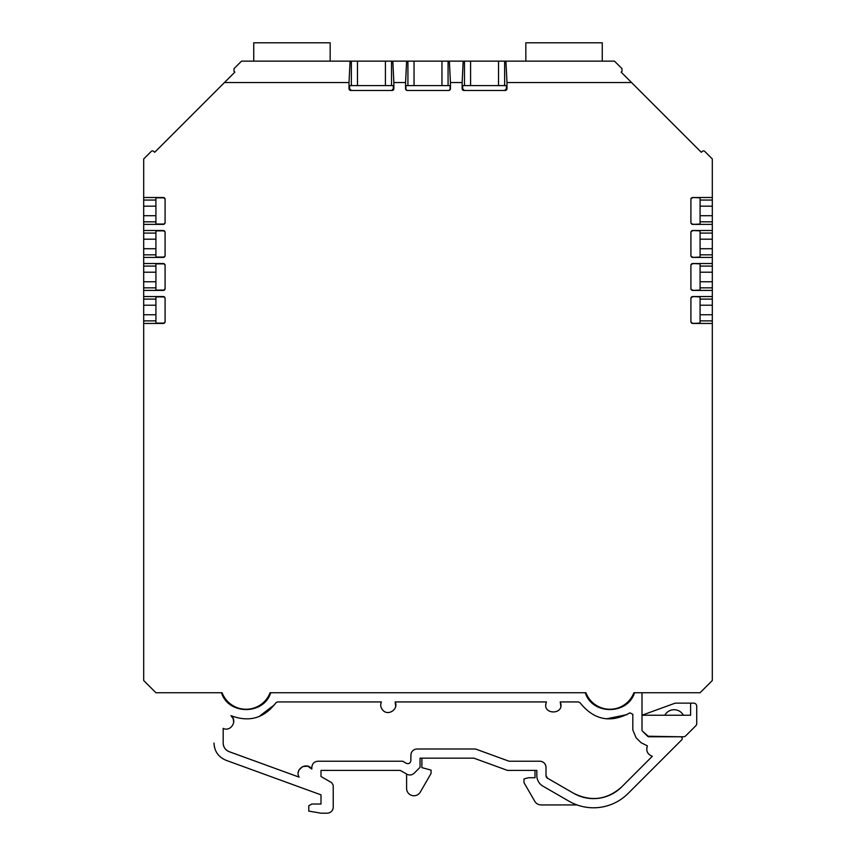 <?xml version="1.0" encoding="UTF-8"?>
<svg xmlns="http://www.w3.org/2000/svg" width="856" height="856" viewBox="0 0 856 856"><rect width="100%" height="100%" fill="white"/><g stroke="black" fill="none" stroke-linecap="round" stroke-linejoin="round"><path stroke-width="1.28" d="M631.557 82.54L701.332 152.315L702.198 151.448A1.83 1.83 0 0 1 704.798 151.448L712.31 158.97L712.31 197.49L692.75 197.49A1.84 1.83 -90 0 0 690.91 199.33L690.91 222.56A1.84 1.83 90 0 0 692.75 224.39L712.31 224.39L712.31 230.51L692.75 230.51A1.84 1.83 -90 0 0 690.91 232.34L690.91 255.57A1.84 1.83 90 0 0 692.75 257.41L712.31 257.41L712.31 263.52L692.75 263.52A1.84 1.83 -90 0 0 690.91 265.36L690.91 288.59A1.84 1.83 90 0 0 692.75 290.43L712.31 290.43L712.31 296.54L692.75 296.54A1.84 1.83 -90 0 0 690.91 298.38L690.91 321.61A1.84 1.83 90 0 0 692.75 323.44L712.31 323.44L712.31 680.509L700.08 692.739L633.889 692.739A25.68 25.68 0 0 1 585.911 692.739L270.089 692.739A25.68 25.68 0 0 1 222.111 692.739L155.92 692.739L143.69 680.509L143.69 323.44L163.25 323.44A1.84 1.83 90 0 0 165.09 321.61L165.09 298.38A1.84 1.83 -90 0 0 163.25 296.54L143.69 296.54L143.69 290.43L163.25 290.43A1.84 1.83 90 0 0 165.09 288.59L165.09 265.36A1.84 1.83 -90 0 0 163.25 263.52L143.69 263.52L143.69 257.41L163.25 257.41A1.84 1.83 90 0 0 165.09 255.57L165.09 232.34A1.84 1.83 -90 0 0 163.25 230.51L143.69 230.51L143.69 224.39L163.25 224.39A1.84 1.83 90 0 0 165.09 222.56L165.09 199.33A1.84 1.83 -90 0 0 163.25 197.49L143.69 197.49L143.69 158.97L151.202 151.448A1.83 1.83 0 0 1 153.802 151.448L154.669 152.315L224.443 82.54L349.013 82.54L349.013 88.66A1.84 1.83 180 0 0 350.842 90.49L392.037 90.49A1.84 1.83 0 0 0 393.878 88.66L393.878 82.54L405.562 82.54L405.562 88.66A1.84 1.83 180 0 0 407.403 90.49L448.598 90.49A1.84 1.83 0 0 0 450.438 88.66L450.438 82.54L462.122 82.54L462.122 88.66A1.84 1.83 180 0 0 463.963 90.49L505.158 90.49A1.84 1.83 0 0 0 506.987 88.66L506.987 82.54L631.557 82.54L621.135 72.118L622.002 71.251L622.002 68.662L614.48 61.14L498.524 61.14L498.524 85.6M349.013 82.54L350.083 61.14L241.52 61.14L233.998 68.662L233.998 71.251L234.865 72.118L224.443 82.54M143.69 323.44L143.69 320.872L155.92 320.872M155.92 314.762L143.69 314.762L143.69 320.872M143.69 314.762L143.69 305.218L155.92 305.218M143.69 296.54L143.69 305.218M143.69 290.43L143.69 287.851L155.92 287.851M155.92 281.742L143.69 281.742L143.69 287.851M143.69 281.742L143.69 272.208L155.92 272.208M143.69 263.52L143.69 272.208M143.69 257.41L143.69 254.842L155.92 254.842M155.92 248.732L143.69 248.732L143.69 254.842M143.69 248.732L143.69 239.188L155.92 239.188M143.69 230.51L143.69 239.188M143.69 224.39L143.69 221.822L155.92 221.822M155.92 215.712L143.69 215.712L143.69 221.822M143.69 215.712L143.69 206.168L155.92 206.168M143.69 197.49L143.69 206.168M712.31 197.49L712.31 200.058L700.08 200.058M700.08 206.168L712.31 206.168L712.31 200.058M712.31 206.168L712.31 215.712L700.08 215.712M712.31 224.39L712.31 215.712M712.31 230.51L712.31 233.078L700.08 233.078M700.08 239.188L712.31 239.188L712.31 233.078M712.31 239.188L712.31 248.732L700.08 248.732M712.31 257.41L712.31 248.732M712.31 263.52L712.31 266.088L700.08 266.088M700.08 272.208L712.31 272.208L712.31 266.088M712.31 272.208L712.31 281.742L700.08 281.742M712.31 290.43L712.31 281.742M712.31 296.54L712.31 299.108L700.08 299.108M700.08 305.218L712.31 305.218L712.31 299.108M712.31 305.218L712.31 314.762L700.08 314.762M712.31 323.44L712.31 314.762M350.083 61.14L351.367 61.14L351.367 85.6M357.476 85.6L357.476 61.14L351.367 61.14M357.476 61.14L385.414 61.14L385.414 85.6M405.562 82.54L406.632 61.14L385.414 61.14M406.632 61.14L407.927 61.14L407.927 85.6M414.036 85.6L414.036 61.14L407.927 61.14M414.036 61.14L441.964 61.14L441.964 85.6M462.122 82.54L463.192 61.14L441.964 61.14M463.192 61.14L464.476 61.14L464.476 85.6M470.586 85.6L470.586 61.14L464.476 61.14M470.586 61.14L498.524 61.14M602.26 61.14L602.26 42.8L525.83 42.8L525.83 61.14M330.17 61.14L330.17 42.8L253.74 42.8L253.74 61.14M504.74 90.49L506.485 88.66L506.335 85.6L462.786 85.6L462.625 88.66L464.369 90.49M351.26 90.49L349.515 88.66L349.665 85.6L393.214 85.6L393.375 88.66L391.631 90.49M407.756 90.49A1.84 1.83 180 0 1 405.915 88.66L405.915 85.6L450.085 85.6L450.085 88.66A1.84 1.83 0 0 1 448.244 90.49M165.09 222.207A1.84 1.83 90 0 1 163.25 224.037L155.92 224.037L155.92 197.843L163.25 197.843A1.84 1.83 -90 0 1 165.09 199.673M165.09 255.216A1.84 1.83 90 0 1 163.25 257.057L155.92 257.057L155.92 230.863L163.25 230.863A1.84 1.83 -90 0 1 165.09 232.693M165.09 288.237A1.84 1.83 90 0 1 163.25 290.077L155.92 290.077L155.92 263.873L163.25 263.873A1.84 1.83 -90 0 1 165.09 265.713M165.09 321.257A1.84 1.83 90 0 1 163.25 323.087L155.92 323.087L155.92 296.893L163.25 296.893A1.84 1.83 -90 0 1 165.09 298.723M690.91 321.61A1.84 1.83 90 0 0 692.75 323.44L700.08 323.087L700.08 296.893L692.75 296.54A1.84 1.83 -90 0 0 690.91 298.38M690.91 255.57A1.84 1.83 90 0 0 692.75 257.41L700.08 257.057L700.08 230.863L692.75 230.51A1.84 1.83 -90 0 0 690.91 232.34M690.91 288.59A1.84 1.83 90 0 0 692.75 290.43L700.08 290.077L700.08 263.873L692.75 263.52A1.84 1.83 -90 0 0 690.91 265.36M690.91 222.56A1.84 1.83 90 0 0 692.75 224.39L700.08 224.037L700.08 197.843L692.75 197.49A1.84 1.83 -90 0 0 690.91 199.33M690.91 298.723A1.84 1.83 -90 0 1 692.75 296.893M692.75 323.087A1.84 1.83 90 0 1 690.91 321.257M690.91 265.713A1.84 1.83 -90 0 1 692.75 263.873M692.75 290.077A1.84 1.83 90 0 1 690.91 288.237M690.91 232.693A1.84 1.83 -90 0 1 692.75 230.863M692.75 257.057A1.84 1.83 90 0 1 690.91 255.216M690.91 199.673A1.84 1.83 -90 0 1 692.75 197.843M692.75 224.037A1.84 1.83 90 0 1 690.91 222.207M505.158 90.49A1.84 1.83 0 0 0 506.987 88.66L506.485 88.66M462.625 88.66L462.122 88.66A1.84 1.83 180 0 0 463.963 90.49M448.598 90.49A1.84 1.83 0 0 0 450.438 88.66L450.085 88.66M405.915 88.66L405.562 88.66A1.84 1.83 180 0 0 407.403 90.49M392.037 90.49A1.84 1.83 0 0 0 393.878 88.66L393.375 88.66M349.515 88.66L349.013 88.66A1.84 1.83 180 0 0 350.842 90.49M165.09 199.33A1.84 1.83 -90 0 0 163.25 197.49L163.25 197.843M163.25 224.037L163.25 224.39A1.84 1.83 90 0 0 165.09 222.56M165.09 232.34A1.84 1.83 -90 0 0 163.25 230.51L163.25 230.863M163.25 257.057L163.25 257.41A1.84 1.83 90 0 0 165.09 255.57M165.09 265.36A1.84 1.83 -90 0 0 163.25 263.52L163.25 263.873M163.25 290.077L163.25 290.43A1.84 1.83 90 0 0 165.09 288.59M165.09 298.38A1.84 1.83 -90 0 0 163.25 296.54L163.25 296.893M163.25 323.087L163.25 323.44A1.84 1.83 90 0 0 165.09 321.61M449.368 61.14L450.438 82.54M392.808 61.14L393.878 82.54M505.917 61.14L506.987 82.54M606.316 718.858L627.106 714.589M546.214 702.562L546.46 701.931C541.003 715.263 565.677 715.252 560.22 701.931L578.528 701.931L580.101 702.819C593.957 720.067 610.563 723.406 629.952 712.834L632.819 714.343L632.819 729.9L636.051 737.69L641.091 742.73L647.393 745.843C645.809 750.84 647.457 754.329 652.315 756.287L621.617 786.985C607.043 799.836 591.047 801.944 573.648 793.298A39.74 39.74 -171.8 0 0 621.617 786.985L652.315 756.287M560.22 701.931L560.798 706.061M545.818 704.702L545.957 703.504M380.856 703.611L381.369 701.931C380.192 704.97 380.663 707.719 382.803 710.18C388.089 716.408 398.885 709.175 395.14 701.931L395.675 706.264M381.369 701.931L277.472 701.92L275.932 702.765C264.194 718.238 249.214 722.55 231.013 715.68L233.239 718.74L233.677 722.56M223.181 728.37L223.181 743.072L223.181 728.37C230.713 732.244 237.85 720.677 231.013 715.68M298.263 772.38L299.086 769.886L302.767 766.527L307.743 766.206L311.83 769.062C306.855 761.326 294.229 769.384 299.151 777.152L229.215 751.696C225.406 750.081 223.395 747.202 223.181 743.072A9.17 9.17 -171.8 0 0 229.215 751.686L299.151 777.141M311.83 767.34C312.194 763.627 314.227 761.594 317.94 761.23C314.227 761.605 312.183 763.638 311.83 767.351L311.83 769.062M406.29 763.295C408.826 764.151 410.356 763.274 410.88 760.652C410.356 763.263 408.826 764.151 406.29 763.295L402.727 761.23L317.94 761.23L402.727 761.23L406.29 763.295M410.88 755.12C411.244 751.408 413.277 749.364 416.99 749C413.277 749.375 411.244 751.408 410.88 755.12L410.88 760.652M308.77 811.092L308.77 805.785L311.83 804.019L321 804.019L321 794.86L321 804.03L311.83 804.03L308.77 805.796L308.77 811.103L321 813.2L327.11 813.2A6.11 6.11 -0 0 0 333.23 807.09L333.23 785.337L331.7 782.684L321 776.51L331.7 782.684L333.23 785.337L331.7 782.673L333.23 785.327M321 770.4L321 776.51L321 770.4L400.266 770.4L406.803 774.177C409.489 775.515 411.95 775.194 414.186 773.203L420.05 767.34L420.05 758.17L473.882 758.17L507.48 770.4L536.83 770.4L536.83 775.568A12.23 12.23 180 0 0 542.95 786.161L569.058 801.237A48.91 48.91 180 0 0 628.101 793.458L681.665 739.905A1.83 1.83 180 0 0 680.37 736.77L648.848 736.77A1.83 1.83 0 0 1 647.575 736.224L680.37 736.77A1.83 1.83 180 0 1 682.2 738.6L682.2 738.6M577.565 692.739A3.06 3.06 180 0 0 577.8 692.75L585.258 692.75C592.192 715.145 627.619 715.145 634.542 692.75L642 692.75L642 729.9A1.83 1.83 180 0 0 642.535 731.185L647.575 736.224L642.535 731.195A1.83 1.83 0 0 1 642 729.89A1.83 1.83 180 0 0 642.535 731.195L648.848 736.77L683.527 736.759A3.06 3.06 0 0 0 685.688 735.871L695.821 725.738A3.06 3.06 -75.7 0 0 696.72 723.577L696.72 706.189A3.06 3.06 0 0 0 693.66 703.129L675.748 703.129A3.06 3.06 -98.9 0 0 674.71 703.322L642 715.22L690.61 715.22L690.61 703.129M454.985 692.739A3.06 3.06 180 0 0 455.21 692.75L559.46 692.75A3.06 3.06 180 0 0 559.685 692.739M333.005 692.739A3.06 3.06 180 0 0 333.23 692.75L437.48 692.75A3.06 3.06 180 0 0 437.705 692.739M315.051 692.739A3.06 3.06 180 0 1 314.89 692.75L270.742 692.75C263.616 715.049 228.595 715.049 221.469 692.75L214 692.75L221.469 692.75C228.392 715.145 263.83 715.145 270.742 692.75L314.89 692.75A3.06 3.06 180 0 0 315.147 692.739M214 743.062L214 743.072C214.428 751.354 218.451 757.1 226.07 760.31L321 794.86M547.53 778.222L573.648 793.298L547.53 778.222L546 775.568L546 767.351C545.636 763.638 543.592 761.605 539.89 761.23L509.095 761.23L475.508 749.011L416.99 749L475.508 749L509.095 761.23L539.89 761.23A6.11 6.11 -171.8 0 1 546 767.351L546 775.568A3.06 3.06 -171.8 0 0 547.53 778.222M546.46 701.931L395.14 701.931M214.203 745.769L214.599 747.684L214.203 745.769M647.393 745.843L646.772 747.93M258.908 716.654L274.648 704.616M642 715.22L642 692.739L634.542 692.739C627.416 715.049 592.384 715.049 585.258 692.739L577.8 692.739A3.06 3.06 180 0 1 577.693 692.739M455.125 692.739A3.06 3.06 180 0 0 455.21 692.739L559.46 692.739A3.06 3.06 180 0 0 559.546 692.739M333.145 692.739A3.06 3.06 180 0 0 333.23 692.739L437.48 692.739A3.06 3.06 180 0 0 437.566 692.739M421.89 758.17L421.89 767.639L431.06 770.1L431.06 773.45L420.296 792.089A7.34 7.34 0 0 1 406.6 788.43L406.6 774.059M535 770.4L535 777.73L528.516 777.73L523.99 778.939L523.99 782.619L534.754 801.27A7.34 7.34 0 0 0 541.163 804.929L577.051 804.929M683.356 715.22A10.54 10.54 0 0 0 664.834 715.22M504.633 85.6L504.633 61.14M391.524 85.6L391.524 61.14M448.073 85.6L448.073 61.14M155.92 200.058L143.69 200.058M155.92 233.078L143.69 233.078M155.92 266.088L143.69 266.088M155.92 299.108L143.69 299.108M700.08 221.822L712.31 221.822M700.08 254.842L712.31 254.842M700.08 287.851L712.31 287.851M700.08 320.872L712.31 320.872"/></g></svg>
